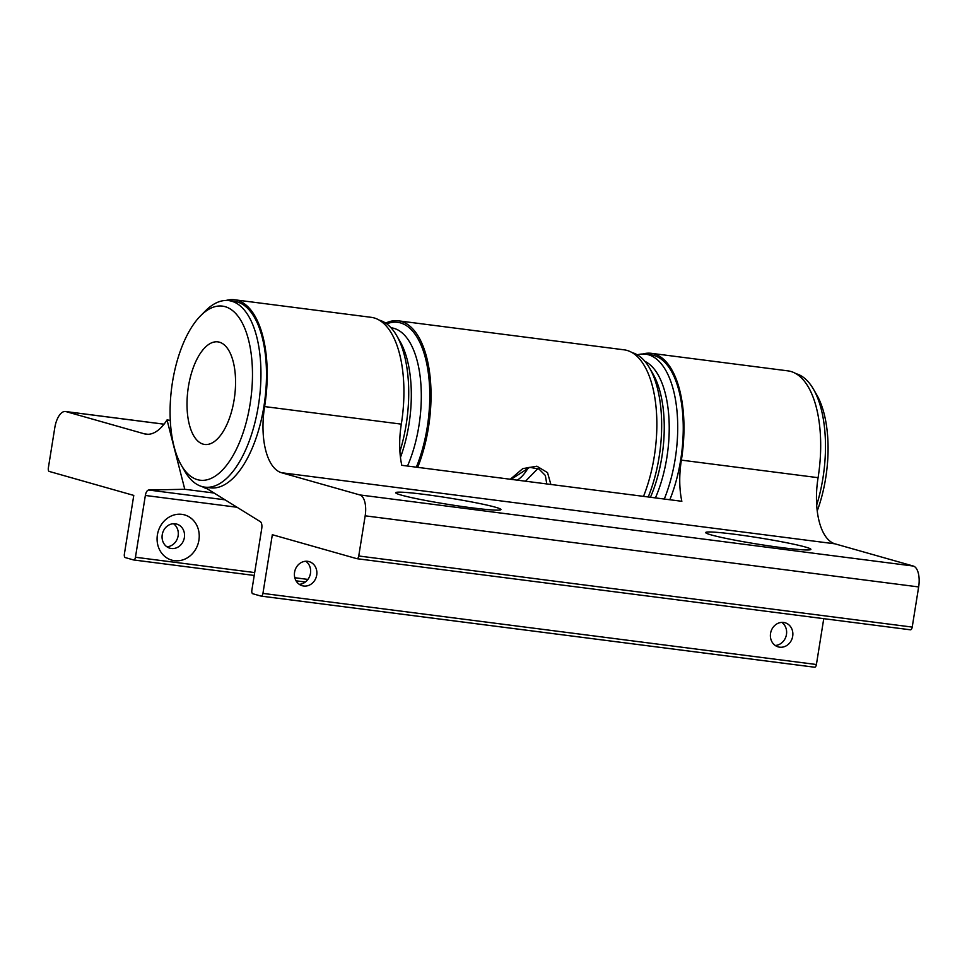 <?xml version="1.0" encoding="UTF-8"?>
<svg xmlns="http://www.w3.org/2000/svg" width="967" height="967" viewBox="0 0 967 967"><rect width="100%" height="100%" fill="white"/><g stroke="black" fill="none" stroke-linecap="round" stroke-linejoin="round"><path stroke-width="1.45" d="M643.514 496.361A95.588 43.551 -82.7 0 0 624.174 349.836L398.356 320.826A95.588 43.551 97.3 0 1 417.696 467.351M385.664 323.111A95.588 43.551 97.3 0 1 398.356 320.826M184.371 537.567A12.535 11.133 105.8 0 0 176.719 524.078A12.535 11.133 105.8 0 0 162.238 534.715A12.535 11.133 105.8 0 0 169.878 548.204A12.535 11.133 105.8 0 0 184.371 537.567M198.912 540.178A23.51 20.875 -74.2 0 1 174.447 560.679A23.51 20.875 -74.2 0 1 157.403 534.848A23.51 20.875 -74.2 0 1 181.869 514.347A23.51 20.875 -74.2 0 1 198.912 540.178M166.916 546.79A12.535 11.133 105.8 0 0 178.133 535.791A12.535 11.133 105.8 0 0 173.456 523.715M550.876 484.467L547.527 472.633L536.89 466.203L522.784 468.62L510.322 479.257M511.096 479.354L529.723 467.315L539.006 469.068L545.352 475.486L546.778 483.935M525.504 481.203L537.906 468.536M214.094 493.037L184.782 489.278L167.037 419.944L170.289 420.355M184.782 489.278L148.725 490.027A6.273 2.853 -82.7 0 0 145.352 495.467L135.453 557.246A3.131 1.426 97.3 0 1 133.664 559.966A3.131 1.426 97.3 0 1 133.567 559.941L125.263 557.584A3.131 1.426 97.3 0 1 124.368 554.103L133.772 495.418L49.244 471.449A3.131 1.426 97.3 0 1 48.35 467.955L54.781 427.801A18.808 8.57 97.3 0 1 65.49 411.507A18.808 8.57 97.3 0 1 66.07 411.628L144.361 433.832A59.555 27.124 -82.7 0 0 146.174 434.195A59.555 27.124 -82.7 0 0 167.037 419.944M642.825 354.007A95.588 43.551 97.3 0 1 651.299 353.318A95.588 43.551 97.3 0 1 681.372 460.123A59.555 27.124 -82.7 0 0 681.844 501.293L401.788 465.308A59.555 27.124 97.3 0 1 401.317 424.138A95.588 43.551 -82.7 0 0 371.243 317.333L234.534 299.77A95.588 43.551 97.3 0 1 264.607 406.575A59.555 27.124 -82.7 0 0 281.542 472.73L359.833 494.935A18.808 8.57 97.3 0 1 365.175 515.822L358.745 555.989A3.131 1.426 97.3 0 1 356.956 558.696A3.131 1.426 97.3 0 1 356.859 558.684L272.331 534.715L262.939 593.4A3.131 1.426 97.3 0 1 261.15 596.119A3.131 1.426 97.3 0 1 261.054 596.095L252.738 593.738A3.131 1.426 97.3 0 1 251.855 590.257L261.743 528.478A6.273 2.853 -82.7 0 0 260.328 521.672L207.252 488.806A95.588 43.551 97.3 0 1 202.139 486.594M357.053 558.708L910.334 629.795A3.131 1.426 -82.7 0 0 910.431 629.807A3.131 1.426 -82.7 0 0 912.219 627.087L918.65 586.933A18.808 8.57 -82.7 0 0 913.307 566.046L835.017 543.841A59.555 27.124 97.3 0 1 818.082 477.686A95.588 43.551 -82.7 0 0 788.008 370.881L651.299 353.318M261.247 596.119L814.528 667.206A3.131 1.426 -82.7 0 0 814.625 667.23A3.131 1.426 -82.7 0 0 816.414 664.51L823.751 618.675M305.79 561.247A12.535 11.133 -74.2 0 1 310.467 573.322A12.535 11.133 -74.2 0 1 299.25 584.322M294.572 572.246A12.535 11.133 -74.2 0 1 309.053 561.609A12.535 11.133 -74.2 0 1 316.354 576.707A12.535 11.133 -74.2 0 1 302.212 585.724A12.535 11.133 -74.2 0 1 294.572 572.246M781.783 622.397A12.535 11.133 -74.2 0 1 786.461 634.473A12.535 11.133 -74.2 0 1 775.232 645.472M770.554 633.397A12.535 11.133 -74.2 0 1 785.047 622.76A12.535 11.133 -74.2 0 1 792.336 637.857A12.535 11.133 -74.2 0 1 778.205 646.887A12.535 11.133 -74.2 0 1 770.554 633.397M734.727 534.292A53.282 3.227 -170.9 0 1 787.489 542.91A53.282 3.227 -170.9 0 1 810.769 549.57A53.282 3.227 -170.9 0 1 781.844 547.648A53.282 3.227 -170.9 0 1 705.741 532.744A53.282 3.227 -170.9 0 1 734.727 534.292M424.779 494.463A53.282 3.227 -170.9 0 1 477.541 503.094A53.282 3.227 -170.9 0 1 500.821 509.754A53.282 3.227 -170.9 0 1 471.896 507.832A53.282 3.227 -170.9 0 1 395.793 492.928A53.282 3.227 -170.9 0 1 424.779 494.463M226.06 300.459A95.588 43.551 97.3 0 1 234.534 299.77M517.224 480.14A50.151 22.845 -82.7 0 0 519.702 478.399A50.151 22.845 -82.7 0 0 528.381 467.496M228.913 462.105A87.755 39.973 97.3 0 1 181.385 465.345A87.755 39.973 97.3 0 1 200.592 315.774A87.755 39.973 97.3 0 1 249.945 346.198A87.755 39.973 97.3 0 1 228.913 462.105M181.385 465.345L184.782 471.207A94.029 42.838 -82.7 0 0 204.835 487.138A94.029 42.838 -82.7 0 0 235.718 467.738A94.029 42.838 -82.7 0 0 260.8 366.251A94.029 42.838 -82.7 0 0 228.792 300.616A94.029 42.838 -82.7 0 0 205.367 310.963L200.592 315.774M221.673 433.796A51.71 23.559 -82.7 0 0 235.477 377.976A51.71 23.559 -82.7 0 0 217.865 341.871A51.71 23.559 -82.7 0 0 200.882 352.544A51.71 23.559 -82.7 0 0 187.09 408.364A51.71 23.559 -82.7 0 0 204.69 444.457A51.71 23.559 -82.7 0 0 221.673 433.796M204.835 487.138L210.371 487.852A94.029 42.838 -82.7 0 0 241.242 468.451A94.029 42.838 -82.7 0 0 266.336 366.964A94.029 42.838 -82.7 0 0 234.328 301.329L228.792 300.616M400.459 457.415A87.755 39.973 -82.7 0 0 400.024 341.399L396.627 335.537A94.029 42.838 97.3 0 1 399.915 451.516M379.257 320.137A94.029 42.838 97.3 0 1 396.627 335.537M817.224 510.951A87.755 39.973 -82.7 0 0 816.789 394.947L813.392 389.072A94.029 42.838 97.3 0 1 816.68 505.064M796.022 373.685A94.029 42.838 97.3 0 1 813.392 389.072M644.916 361.356A87.755 39.973 97.3 0 1 655.421 497.896M664.281 499.032A94.029 42.838 -82.7 0 0 676.38 405.657A94.029 42.838 -82.7 0 0 645.557 354.164A94.029 42.838 -82.7 0 0 637.326 354.804M669.817 499.746A94.029 42.838 -82.7 0 0 681.916 406.37A94.029 42.838 -82.7 0 0 651.093 354.877L645.557 354.164M391.031 327.777A87.755 39.973 97.3 0 1 420.234 377.263A87.755 39.973 97.3 0 1 407.494 466.046M416.342 467.182A94.029 42.838 -82.7 0 0 427.221 427.354A94.029 42.838 -82.7 0 0 397.63 322.313A94.029 42.838 -82.7 0 0 386.727 323.86M650.44 497.256A87.755 39.973 -82.7 0 0 652.967 373.891L649.558 368.028A94.029 42.838 97.3 0 1 657.415 388.166A94.029 42.838 97.3 0 1 648.228 496.965M632.2 352.641A94.029 42.838 97.3 0 1 649.558 368.028M225.069 499.83L148.725 490.027M148.011 434.304L144.361 433.832M237.036 507.252L145.352 495.467M307.929 579.414L294.802 577.722M254.684 572.573L135.453 557.246M305.354 582.013L296.059 580.816L305.354 582.025M133.664 559.966L254.224 575.45L133.76 559.966M164.027 424.211L66.07 411.628M681.372 460.123L818.082 477.686M262.939 593.4L816.414 664.51M358.745 555.989L912.219 627.087M365.175 515.822L918.65 586.933M359.833 494.935L913.307 566.046M281.542 472.73L835.017 543.841M264.607 406.575L401.317 424.138M164.064 424.175L65.49 411.507M261.15 596.119L814.625 667.23M356.956 558.696L910.431 629.807"/></g></svg>
